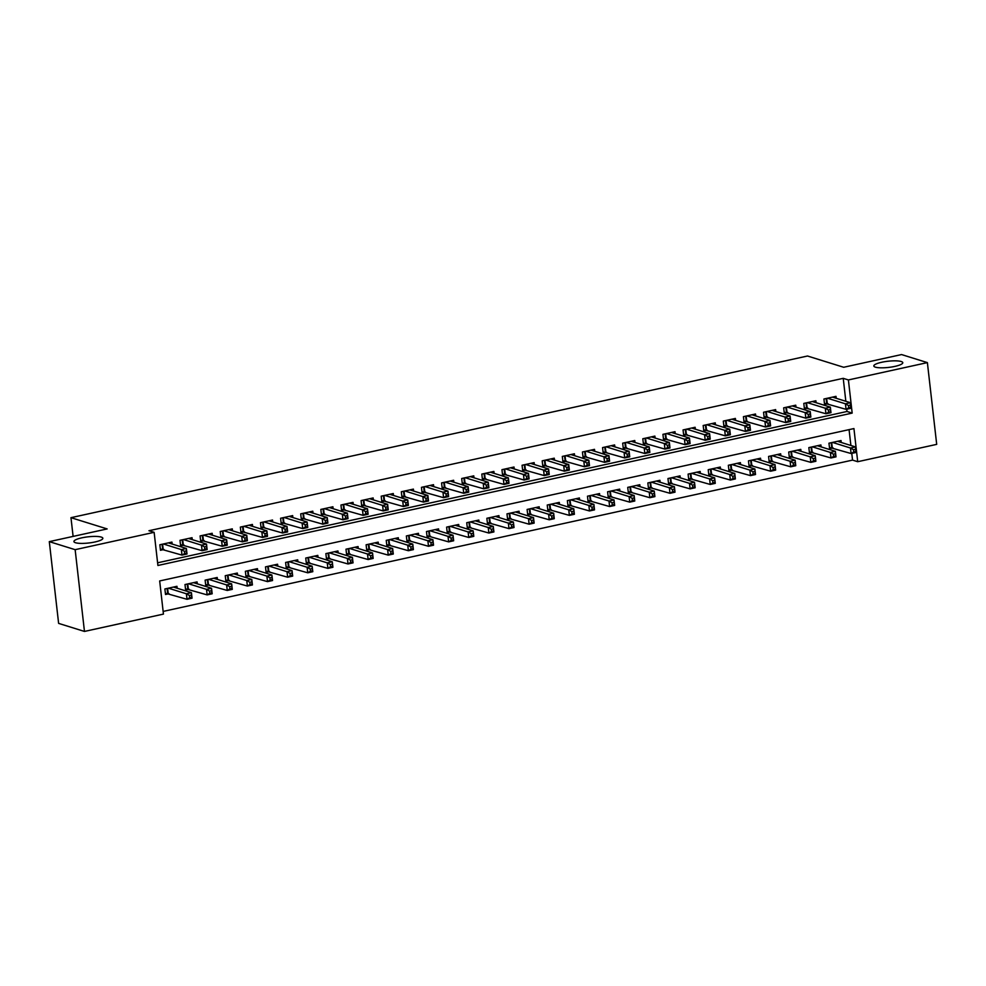 <?xml version="1.0" encoding="UTF-8"?>
<svg xmlns="http://www.w3.org/2000/svg" width="986" height="986" viewBox="0 0 986 986"><rect width="100%" height="100%" fill="white"/><g stroke="black" fill="none" stroke-linecap="round" stroke-linejoin="round"><path stroke-width="1.48" d="M101.262 537.087A14.568 3.106 173.5 0 1 102.852 538.257A14.568 3.106 173.5 0 1 91.957 542.546A14.568 3.106 173.5 0 1 75.503 542.731A14.568 3.106 173.5 0 1 73.913 541.56A14.568 3.106 173.5 0 1 84.808 537.271A14.568 3.106 173.5 0 1 101.262 537.087M901.179 361.505A14.568 3.106 173.5 0 1 902.782 362.675A14.568 3.106 173.5 0 1 891.874 366.965A14.568 3.106 173.5 0 1 875.42 367.162A14.568 3.106 173.5 0 1 873.83 365.979A14.568 3.106 173.5 0 1 884.725 361.689A14.568 3.106 173.5 0 1 901.179 361.505M936.7 444.366L857.709 461.707L853.938 428.565L159.67 580.951L163.442 614.093L84.463 631.434L75.146 549.67L154.136 532.329L157.908 565.483L852.175 413.097L848.404 379.943L927.382 362.614L936.7 444.366M163.146 611.419L852.545 460.105L857.709 461.707M75.146 549.67L49.3 541.634L58.618 623.386L84.463 631.434M172.143 544.05L171.921 542.103L159.843 544.753L160.471 550.287L163.996 549.51M192.258 539.625L192.036 537.69L179.97 540.34L180.598 545.862L184.123 545.098M212.384 535.213L212.163 533.278L200.084 535.928L200.725 541.45L204.238 540.673M232.511 530.788L232.289 528.853L220.211 531.503L220.839 537.037L224.364 536.261M252.638 526.376L252.416 524.441L240.337 527.091L240.966 532.613L244.491 531.836M272.752 521.964L272.53 520.029L260.464 522.679L261.093 528.2L264.618 527.424M292.879 517.539L292.657 515.604L280.591 518.254L281.22 523.776L284.732 523.011M313.006 513.127L312.784 511.192L300.705 513.842L301.334 519.363L304.859 518.587M333.132 508.714L332.911 506.767L320.832 509.417L321.461 514.951L324.986 514.174M353.247 504.29L353.025 502.355L340.959 505.005L341.587 510.526L345.112 509.762M373.374 499.877L373.152 497.942L361.086 500.592L361.714 506.114L365.227 505.337M393.5 495.453L393.278 493.518L381.2 496.168L381.829 501.701L385.353 500.925M413.627 491.04L413.405 489.105L401.327 491.755L401.955 497.277L405.48 496.5M433.741 486.628L433.52 484.681L421.453 487.343L422.082 492.864L425.607 492.088M453.868 482.203L453.646 480.268L441.58 482.918L442.209 488.44L445.721 487.676M473.995 477.791L473.773 475.856L461.695 478.506L462.323 484.027L465.848 483.251M494.122 473.379L493.9 471.431L481.821 474.081L482.45 479.615L485.975 478.839M514.236 468.954L514.014 467.019L501.948 469.669L502.577 475.19L506.101 474.426M534.363 464.542L534.141 462.607L522.075 465.256L522.703 470.778L526.216 470.002M554.489 460.117L554.268 458.182L542.189 460.832L542.818 466.353L546.343 465.589M574.616 455.705L574.394 453.77L562.316 456.419L562.944 461.941L566.469 461.165M594.731 451.292L594.509 449.345L582.443 451.995L583.071 457.529L586.596 456.752M614.857 446.868L614.635 444.932L602.569 447.582L603.198 453.104L606.71 452.34M634.984 442.455L634.762 440.52L622.684 443.17L623.312 448.692L626.837 447.915M655.111 438.03L654.889 436.095L642.81 438.745L643.439 444.279L646.964 443.503M675.225 433.618L675.016 431.683L662.937 434.333L663.566 439.855L667.091 439.078M695.352 429.206L695.13 427.271L683.064 429.921L683.692 435.442L687.205 434.666M715.479 424.781L715.257 422.846L703.178 425.496L703.807 431.018L707.332 430.253M735.605 420.369L735.383 418.434L723.305 421.084L723.934 426.605L727.458 425.829M755.72 415.956L755.51 414.009L743.432 416.659L744.06 422.193L747.585 421.416M775.846 411.532L775.625 409.597L763.558 412.247L764.187 417.768L767.7 417.004M795.973 407.119L795.751 405.184L783.673 407.834L784.301 413.356L787.826 412.579M816.1 402.695L815.878 400.76L803.8 403.41L804.428 408.943L807.953 408.167M841.255 442.48L841.033 440.545L828.955 443.195L829.596 448.716L833.108 447.94M821.128 446.892L820.907 444.957L808.84 447.607L809.469 453.129L812.994 452.364M801.014 451.317L800.792 449.382L788.714 452.032L789.342 457.553L792.867 456.777M780.887 455.729L780.665 453.794L768.587 456.444L769.216 461.966L772.741 461.189M760.761 460.142L760.539 458.207L748.46 460.856L749.101 466.39L752.614 465.614M740.634 464.566L740.412 462.631L728.346 465.281L728.974 470.803L732.487 470.026M720.519 468.979L720.298 467.044L708.219 469.693L708.848 475.215L712.373 474.451M700.393 473.403L700.171 471.456L688.092 474.106L688.721 479.64L692.246 478.863M680.266 477.816L680.044 475.881L667.966 478.53L668.594 484.052L672.119 483.276M660.139 482.228L659.917 480.293L647.851 482.943L648.48 488.464L651.992 487.7M640.013 486.653L639.803 484.718L627.725 487.367L628.353 492.889L631.878 492.113M619.898 491.065L619.676 489.13L607.598 491.78L608.226 497.301L611.751 496.525M599.771 495.49L599.55 493.542L587.471 496.192L588.1 501.726L591.625 500.95M579.645 499.902L579.423 497.967L567.357 500.617L567.985 506.138L571.498 505.362M559.518 504.314L559.308 502.379L547.23 505.029L547.859 510.551L551.384 509.787M539.404 508.739L539.182 506.792L527.103 509.442L527.732 514.975L531.257 514.199M519.277 513.151L519.055 511.216L506.977 513.866L507.605 519.388L511.13 518.611M499.15 517.564L498.928 515.629L486.862 518.279L487.491 523.8L491.003 523.036M479.023 521.988L478.814 520.053L466.735 522.703L467.364 528.225L470.889 527.448M458.909 526.401L458.687 524.466L446.609 527.116L447.237 532.637L450.762 531.873M438.782 530.825L438.56 528.878L426.482 531.528L427.111 537.062L430.635 536.285M418.656 535.238L418.434 533.303L406.368 535.953L406.996 541.474L410.509 540.698M398.529 539.65L398.307 537.715L386.241 540.365L386.869 545.887L390.394 545.122M378.414 544.075L378.193 542.127L366.114 544.79L366.743 550.311L370.268 549.535M358.288 548.487L358.066 546.552L345.987 549.202L346.616 554.724L350.141 553.947M338.161 552.899L337.939 550.964L325.873 553.614L326.502 559.148L330.014 558.372M318.034 557.324L317.812 555.389L305.746 558.039L306.375 563.561L309.9 562.784M297.92 561.737L297.698 559.801L285.62 562.451L286.248 567.973L289.773 567.209M277.793 566.161L277.571 564.214L265.493 566.864L266.121 572.398L269.646 571.621M257.666 570.574L257.445 568.639L245.378 571.288L246.007 576.81L249.52 576.034M237.54 574.986L237.318 573.051L225.252 575.701L225.88 581.222L229.405 580.458M217.425 579.411L217.203 577.476L205.125 580.125L205.754 585.647L209.279 584.871M197.299 583.823L197.077 581.888L184.998 584.538L185.627 590.059L189.152 589.283M852.545 460.105L851.781 453.387M850.881 445.475L849.069 429.625M177.172 588.235L176.95 586.3L164.884 588.95L165.512 594.484L169.025 593.708M845.84 401.277L843.227 378.341L148.96 530.727L154.136 532.329M157.6 562.809L847.011 411.482L846.74 409.19M836.214 398.282L836.005 396.347L823.926 398.997L824.555 404.519L828.08 403.742M49.3 541.634L107.154 528.927L70.967 517.675L73.112 536.409M70.967 517.675L807.497 356.008L843.683 367.273L901.537 354.566L927.382 362.614M843.227 378.341L848.404 379.943M847.011 411.482L852.175 413.097M848.478 405.566L848.724 407.773L850.745 407.329L850.487 405.123L848.478 405.566L845.433 403.816L850.462 402.719L851.091 408.241L846.062 409.338L845.433 403.816L827.451 398.221M832.48 397.124L850.462 402.719L850.487 405.123M848.724 407.773L846.062 409.338L824.407 403.225M850.745 407.329L851.091 408.241M855.528 449.32L853.506 449.764L853.765 451.97L855.774 451.526L855.503 446.917L856.131 452.438L851.103 453.535L850.474 448.014L855.503 446.917L837.508 441.309M829.448 447.422L851.103 453.535L853.765 451.97M832.48 442.418L850.474 448.014L853.506 449.764M856.131 452.438L855.774 451.526M828.351 409.979L828.61 412.185L830.619 411.754L830.36 409.535L828.351 409.979L825.307 408.241L830.348 407.132L830.976 412.653L825.935 413.763L825.307 408.241L807.324 402.645M812.353 401.536L830.348 407.132L830.36 409.535M828.61 412.185L825.935 413.763L804.28 407.637M830.619 411.754L830.976 412.653M808.224 414.403L808.483 416.61L810.492 416.166L810.245 413.96L808.224 414.403L805.192 412.653L810.221 411.544L810.849 417.078L805.821 418.175L805.192 412.653L787.198 407.058M792.226 405.949L810.221 411.544L810.245 413.96M808.483 416.61L805.821 418.175L784.153 412.062M810.492 416.166L810.849 417.078M788.11 418.816L788.356 421.022L790.365 420.578L790.119 418.372L788.11 418.816L785.066 417.066L790.094 415.969L790.723 421.49L785.694 422.6L785.066 417.066L767.071 411.47M772.112 410.373L790.094 415.969L790.119 418.372M788.356 421.022L785.694 422.6L764.039 416.474M790.365 420.578L790.723 421.49M767.983 423.228L768.23 425.447L770.251 425.003L769.992 422.784L767.983 423.228L764.939 421.49L769.967 420.381L770.596 425.903L765.567 427.012L764.939 421.49L746.957 415.895M751.985 414.786L769.967 420.381L769.992 422.784M768.23 425.447L765.567 427.012L743.912 420.886M770.251 425.003L770.596 425.903M835.401 453.733L833.392 454.176L833.638 456.382L835.647 455.939L835.376 451.329L836.005 456.851L830.976 457.96L830.348 452.438L835.376 451.329L817.394 445.734M809.321 451.834L830.976 457.96L833.638 456.382M812.353 446.831L830.348 452.438L833.392 454.176M836.005 456.851L835.647 455.939M815.274 458.157L813.265 458.589L813.512 460.807L815.533 460.363L815.249 455.742L815.878 461.275L810.849 462.372L810.221 456.851L815.249 455.742L797.267 450.146M789.194 456.247L810.849 462.372L813.512 460.807M792.239 451.255L810.221 456.851L813.265 458.589M815.878 461.275L815.533 460.363M795.16 462.57L793.138 463.013L793.397 465.219L795.406 464.776L795.135 460.166L795.764 465.688L790.723 466.797L790.094 461.263L795.135 460.166L777.141 454.571M769.068 460.672L790.723 466.797L793.397 465.219M772.112 455.668L790.094 461.263L793.138 463.013M795.764 465.688L795.406 464.776M775.033 466.982L773.012 467.426L773.27 469.632L775.279 469.2L775.008 464.579L775.637 470.1L770.608 471.209L769.98 465.688L775.008 464.579L757.014 458.983M748.953 465.084L770.608 471.209L773.27 469.632M751.985 460.092L769.98 465.688L773.012 467.426M775.637 470.1L775.279 469.2M747.856 427.653L748.115 429.859L750.124 429.415L749.865 427.209L747.856 427.653L744.812 425.903L749.853 424.806L750.482 430.327L745.441 431.424L744.812 425.903L726.83 420.307M731.858 419.198L749.853 424.806L749.865 427.209M748.115 429.859L745.441 431.424L723.786 425.311M750.124 429.415L750.482 430.327M754.906 471.407L752.897 471.85L753.144 474.056L755.153 473.613L754.882 468.991L755.51 474.525L750.482 475.622L749.853 470.1L754.882 468.991L736.899 463.395M728.827 469.509L750.482 475.622L753.144 474.056M731.858 464.505L749.853 470.1L752.897 471.85M755.51 474.525L755.153 473.613M727.73 432.065L727.988 434.271L729.997 433.84L729.751 431.621L727.73 432.065L724.698 430.327L729.726 429.218L730.355 434.74L725.326 435.849L724.698 430.327L706.703 424.719M711.732 423.623L729.726 429.218L729.751 431.621M727.988 434.271L725.326 435.849L703.659 429.723M729.997 433.84L730.355 434.74M734.78 475.819L732.771 476.263L733.017 478.469L735.038 478.025L734.755 473.416L735.383 478.937L730.355 480.046L729.726 474.512L734.755 473.416L716.773 467.82M708.7 473.921L730.355 480.046L733.017 478.469M711.744 468.917L729.726 474.512L732.771 476.263M735.383 478.937L735.038 478.025M707.615 436.478L707.862 438.696L709.871 438.252L709.624 436.046L707.615 436.478L704.571 434.74L709.6 433.63L710.228 439.164L705.2 440.261L704.571 434.74L686.576 429.144M691.617 428.035L709.6 433.63L709.624 436.046M707.862 438.696L705.2 440.261L683.544 434.136M709.871 438.252L710.228 439.164M714.653 480.231L712.644 480.675L712.903 482.893L714.912 482.45L714.64 477.828L715.269 483.35L710.228 484.459L709.6 478.937L714.64 477.828L696.646 472.232M688.573 478.333L710.228 484.459L712.903 482.893M691.617 473.342L709.6 478.937L712.644 480.675M715.269 483.35L714.912 482.45M687.488 440.902L687.735 443.108L689.756 442.665L689.497 440.459L687.488 440.902L684.444 439.152L689.473 438.055L690.101 443.577L685.073 444.686L684.444 439.152L666.462 433.557M671.491 432.46L689.473 438.055L689.497 440.459M687.735 443.108L685.073 444.686L663.418 438.56M689.756 442.665L690.101 443.577M694.538 484.656L692.517 485.1L692.776 487.306L694.785 486.862L694.514 482.253L695.142 487.774L690.114 488.871L689.485 483.35L694.514 482.253L676.519 476.657M668.446 482.758L690.114 488.871L692.776 487.306M671.491 477.754L689.485 483.35L692.517 485.1M695.142 487.774L694.785 486.862M667.362 445.315L667.621 447.521L669.63 447.089L669.371 444.871L667.362 445.315L664.317 443.577L669.358 442.467L669.987 447.989L664.946 449.098L664.317 443.577L646.335 437.981M651.364 436.872L669.358 442.467L669.371 444.871M667.621 447.521L664.946 449.098L643.291 442.973M669.63 447.089L669.987 447.989M674.412 489.068L672.403 489.512L672.649 491.718L674.658 491.287L674.387 486.665L675.016 492.187L669.987 493.296L669.358 487.774L674.387 486.665L656.405 481.069M648.332 487.17L669.987 493.296L672.649 491.718M651.364 482.166L669.358 487.774L672.403 489.512M675.016 492.187L674.658 491.287M647.235 449.739L647.494 451.945L649.503 451.502L649.256 449.296L647.235 449.739L644.203 447.989L649.232 446.88L649.86 452.414L644.832 453.511L644.203 447.989L626.209 442.394M631.237 441.284L649.232 446.88L649.256 449.296M647.494 451.945L644.832 453.511L623.164 447.397M649.503 451.502L649.86 452.414M654.285 493.493L652.276 493.924L652.522 496.143L654.544 495.699L654.26 491.077L654.889 496.611L649.86 497.708L649.232 492.187L654.26 491.077L636.278 485.482M628.205 491.583L649.86 497.708L652.522 496.143M631.25 486.591L649.232 492.187L652.276 493.924M654.889 496.611L654.544 495.699M627.121 454.152L627.367 456.358L629.376 455.914L629.13 453.708L627.121 454.152L624.076 452.401L629.105 451.305L629.734 456.826L624.705 457.935L624.076 452.401L606.082 446.806M611.123 445.709L629.105 451.305L629.13 453.708M627.367 456.358L624.705 457.935L603.05 451.81M629.376 455.914L629.734 456.826M634.158 497.905L632.149 498.349L632.408 500.555L634.417 500.112L634.146 495.502L634.774 501.024L629.734 502.133L629.105 496.599L634.146 495.502L616.151 489.906M608.079 496.007L629.734 502.133L632.408 500.555M611.123 491.003L629.105 496.599L632.149 498.349M634.774 501.024L634.417 500.112M606.994 458.564L607.24 460.782L609.262 460.339L609.003 458.12L606.994 458.564L603.95 456.826L608.978 455.717L609.607 461.238L604.578 462.348L603.95 456.826L585.967 451.231M590.996 450.121L608.978 455.717L609.003 458.12M607.24 460.782L604.578 462.348L582.923 456.222M609.262 460.339L609.607 461.238M614.044 502.318L612.023 502.761L612.281 504.98L614.29 504.536L614.019 499.914L614.648 505.436L609.619 506.545L608.991 501.024L614.019 499.914L596.025 494.319M587.952 500.42L609.619 506.545L612.281 504.98M590.996 495.428L608.991 501.024L612.023 502.761M614.648 505.436L614.29 504.536M586.867 462.989L587.126 465.195L589.135 464.751L588.876 462.545L586.867 462.989L583.823 461.238L588.852 460.142L589.492 465.663L584.451 466.76L583.823 461.238L565.841 455.643M570.869 454.546L588.852 460.142L588.876 462.545M587.126 465.195L584.451 466.76L562.796 460.647M589.135 464.751L589.492 465.663M593.917 506.742L591.908 507.186L592.155 509.392L594.164 508.949L593.892 504.327L594.521 509.861L589.492 510.958L588.864 505.436L593.892 504.327L575.91 498.731M567.837 504.844L589.492 510.958L592.155 509.392M570.869 499.84L588.864 505.436L591.908 507.186M594.521 509.861L594.164 508.949M566.74 467.401L566.999 469.607L569.008 469.176L568.762 466.957L566.74 467.401L563.709 465.663L568.737 464.554L569.366 470.075L564.337 471.185L563.709 465.663L545.714 460.068M550.743 458.958L568.737 464.554L568.762 466.957M566.999 469.607L564.337 471.185L542.67 465.059M569.008 469.176L569.366 470.075M573.79 511.155L571.781 511.598L572.028 513.805L574.049 513.361L573.766 508.751L574.394 514.273L569.366 515.382L568.737 509.848L573.766 508.751L555.784 503.156M547.711 509.257L569.366 515.382L572.028 513.805M550.755 504.253L568.737 509.848L571.781 511.598M574.394 514.273L574.049 513.361M546.626 471.813L546.873 474.032L548.882 473.588L548.635 471.382L546.626 471.813L543.582 470.075L548.61 468.966L549.239 474.5L544.21 475.597L543.582 470.075L525.587 464.48M530.616 463.371L548.61 468.966L548.635 471.382M546.873 474.032L544.21 475.597L522.555 469.472M548.882 473.588L549.239 474.5M553.664 515.579L551.655 516.011L551.913 518.229L553.922 517.786L553.651 513.164L554.28 518.685L549.239 519.795L548.61 514.273L553.651 513.164L535.657 507.568M527.584 513.669L549.239 519.795L551.913 518.229M530.628 508.677L548.61 514.273L551.655 516.011M554.28 518.685L553.922 517.786M526.499 476.238L526.746 478.444L528.767 478L528.508 475.794L526.499 476.238L523.455 474.488L528.484 473.391L529.112 478.913L524.084 480.022L523.455 474.488L505.473 468.892M510.501 467.795L528.484 473.391L528.508 475.794M526.746 478.444L524.084 480.022L502.429 473.896M528.767 478L529.112 478.913M533.549 519.992L531.528 520.435L531.787 522.642L533.796 522.198L533.525 517.588L534.153 523.11L529.125 524.207L528.496 518.685L533.525 517.588L515.53 511.993M507.457 518.094L529.125 524.207L531.787 522.642M510.501 513.09L528.496 518.685L531.528 520.435M534.153 523.11L533.796 522.198M506.373 480.65L506.631 482.869L508.64 482.425L508.382 480.207L506.373 480.65L503.328 478.913L508.357 477.803L508.998 483.325L503.957 484.434L503.328 478.913L485.346 473.317M490.375 472.208L508.357 477.803L508.382 480.207M506.631 482.869L503.957 484.434L482.302 478.309M508.64 482.425L508.998 483.325M513.423 524.404L511.414 524.848L511.66 527.054L513.669 526.623L513.398 522.001L514.026 527.522L508.998 528.632L508.369 523.11L513.398 522.001L495.416 516.405M487.343 522.506L508.998 528.632L511.66 527.054M490.375 517.514L508.369 523.11L511.414 524.848M514.026 527.522L513.669 526.623M486.246 485.075L486.505 487.281L488.514 486.837L488.267 484.631L486.246 485.075L483.214 483.325L488.243 482.228L488.871 487.75L483.843 488.846L483.214 483.325L465.219 477.729M470.248 476.62L488.243 482.228L488.267 484.631M486.505 487.281L483.843 488.846L462.175 482.733M488.514 486.837L488.871 487.75M493.296 528.829L491.287 529.26L491.533 531.479L493.555 531.035L493.271 526.413L493.9 531.947L488.871 533.044L488.243 527.522L493.271 526.413L475.289 520.818M467.216 526.918L488.871 533.044L491.533 531.479M470.26 521.927L488.243 527.522L491.287 529.26M493.9 531.947L493.555 531.035M466.131 489.487L466.378 491.694L468.387 491.25L468.14 489.044L466.131 489.487L463.087 487.737L468.116 486.64L468.744 492.162L463.716 493.271L463.087 487.737L445.093 482.142M450.121 481.045L468.116 486.64L468.14 489.044M466.378 491.694L463.716 493.271L442.061 487.146M468.387 491.25L468.744 492.162M473.169 533.241L471.16 533.685L471.419 535.891L473.428 535.447L473.157 530.838L473.785 536.359L468.744 537.469L468.116 531.935L473.157 530.838L455.162 525.242M447.089 531.343L468.744 537.469L471.419 535.891M450.134 526.339L468.116 531.935L471.16 533.685M473.785 536.359L473.428 535.447M446.005 493.9L446.251 496.118L448.273 495.675L448.014 493.468L446.005 493.9L442.96 492.162L447.989 491.053L448.618 496.574L443.589 497.683L442.96 492.162L424.978 486.566M430.007 485.457L447.989 491.053L448.014 493.468M446.251 496.118L443.589 497.683L421.934 491.558M448.273 495.675L448.618 496.574M453.055 537.653L451.033 538.097L451.292 540.316L453.301 539.872L453.03 535.25L453.659 540.772L448.63 541.881L448.001 536.359L453.03 535.25L435.036 529.655M426.963 535.755L448.63 541.881L451.292 540.316M430.007 530.764L448.001 536.359L451.033 538.097M453.659 540.772L453.301 539.872M425.878 498.324L426.125 500.531L428.146 500.087L427.887 497.881L425.878 498.324L422.834 496.574L427.862 495.477L428.503 500.999L423.462 502.096L422.834 496.574L404.852 490.979M409.88 489.882L427.862 495.477L427.887 497.881M426.125 500.531L423.462 502.096L401.807 495.983M428.146 500.087L428.503 500.999M432.928 542.078L430.919 542.522L431.165 544.728L433.174 544.284L432.903 539.675L433.532 545.196L428.503 546.293L427.875 540.772L432.903 539.675L414.921 534.067M406.848 540.18L428.503 546.293L431.165 544.728M409.88 535.176L427.875 540.772L430.919 542.522M433.532 545.196L433.174 544.284M405.751 502.737L406.01 504.943L408.019 504.512L407.773 502.293L405.751 502.737L402.707 500.999L407.748 499.89L408.377 505.411L403.348 506.521L402.707 500.999L384.725 495.403M389.753 494.294L407.748 499.89L407.773 502.293M406.01 504.943L403.348 506.521L381.681 500.395M408.019 504.512L408.377 505.411M412.801 546.49L410.792 546.934L411.039 549.14L413.06 548.697L412.777 544.087L413.405 549.609L408.377 550.718L407.748 545.184L412.777 544.087L394.794 538.492M386.722 544.592L408.377 550.718L411.039 549.14M389.766 539.588L407.748 545.184L410.792 546.934M413.405 549.609L413.06 548.697M385.637 507.161L385.883 509.368L387.892 508.924L387.646 506.718L385.637 507.161L382.593 505.411L387.621 504.302L388.25 509.836L383.221 510.933L382.593 505.411L364.598 499.816M369.627 498.706L387.621 504.302L387.646 506.718M385.883 509.368L383.221 510.933L361.566 504.82M387.892 508.924L388.25 509.836M392.675 550.915L390.666 551.347L390.924 553.565L392.933 553.121L392.65 548.499L393.291 554.033L388.25 555.13L387.621 549.609L392.65 548.499L374.668 542.904M366.595 549.005L388.25 555.13L390.924 553.565M369.639 544.013L387.621 549.609L390.666 551.347M393.291 554.033L392.933 553.121M365.51 511.574L365.757 513.78L367.766 513.336L367.519 511.13L365.51 511.574L362.466 509.824L367.495 508.727L368.123 514.248L363.094 515.358L362.466 509.824L344.484 504.228M349.512 503.131L367.495 508.727L367.519 511.13M365.757 513.78L363.094 515.358L341.439 509.232M367.766 513.336L368.123 514.248M372.56 555.328L370.539 555.771L370.798 557.977L372.807 557.534L372.535 552.924L373.164 558.446L368.135 559.543L367.507 554.021L372.535 552.924L354.541 547.329M346.468 553.429L368.135 559.543L370.798 557.977M349.512 548.426L367.507 554.021L370.539 555.771M373.164 558.446L372.807 557.534M345.383 515.986L345.63 518.205L347.651 517.761L347.392 515.542L345.383 515.986L342.339 514.248L347.368 513.139L347.996 518.661L342.968 519.77L342.339 514.248L324.357 508.653M329.386 507.543L347.368 513.139L347.392 515.542M345.63 518.205L342.968 519.77L321.313 513.644M347.651 517.761L347.996 518.661M352.433 559.74L350.424 560.184L350.671 562.39L352.68 561.958L352.409 557.337L353.037 562.858L348.009 563.967L347.38 558.446L352.409 557.337L334.414 551.741M326.354 557.842L348.009 563.967L350.671 562.39M329.386 552.85L347.38 558.446L350.424 560.184M353.037 562.858L352.68 561.958M325.257 520.411L325.516 522.617L327.525 522.173L327.278 519.967L325.257 520.411L322.212 518.661L327.253 517.564L327.882 523.085L322.853 524.182L322.212 518.661L304.23 513.065M309.259 511.956L327.253 517.564L327.278 519.967M325.516 522.617L322.853 524.182L301.186 518.069M327.525 522.173L327.882 523.085M332.307 564.165L330.298 564.608L330.544 566.814L332.565 566.371L332.282 561.749L332.911 567.283L327.882 568.38L327.253 562.858L332.282 561.749L314.3 556.153M306.227 562.266L327.882 568.38L330.544 566.814M309.271 557.263L327.253 562.858L330.298 564.608M332.911 567.283L332.565 566.371M305.142 524.823L305.389 527.029L307.398 526.586L307.151 524.379L305.142 524.823L302.098 523.085L307.127 521.976L307.755 527.498L302.727 528.607L302.098 523.085L284.104 517.477M289.132 516.381L307.127 521.976L307.151 524.379M305.389 527.029L302.727 528.607L281.072 522.481M307.398 526.586L307.755 527.498M312.18 568.577L310.171 569.021L310.43 571.227L312.439 570.783L312.155 566.174L312.796 571.695L307.755 572.804L307.127 567.27L312.155 566.174L294.173 560.578M286.1 566.679L307.755 572.804L310.43 571.227M289.144 561.675L307.127 567.27L310.171 569.021M312.796 571.695L312.439 570.783M285.016 529.235L285.262 531.454L287.271 531.01L287.025 528.804L285.016 529.235L281.971 527.498L287 526.388L287.629 531.922L282.6 533.019L281.971 527.498L263.977 521.902M269.018 520.793L287 526.388L287.025 528.804M285.262 531.454L282.6 533.019L260.945 526.894M287.271 531.01L287.629 531.922M292.066 572.989L290.044 573.433L290.303 575.651L292.312 575.208L292.041 570.586L292.669 576.107L287.641 577.217L287.012 571.695L292.041 570.586L274.046 564.99M265.974 571.091L287.641 577.217L290.303 575.651M269.018 566.1L287.012 571.695L290.044 573.433M292.669 576.107L292.312 575.208M264.889 533.66L265.135 535.866L267.157 535.423L266.898 533.216L264.889 533.66L261.845 531.91L266.873 530.813L267.502 536.335L262.473 537.444L261.845 531.91L243.862 526.314M248.891 525.218L266.873 530.813L266.898 533.216M265.135 535.866L262.473 537.444L240.818 531.318M267.157 535.423L267.502 536.335M271.939 577.414L269.93 577.858L270.176 580.064L272.185 579.62L271.914 575.011L272.543 580.532L267.514 581.629L266.886 576.107L271.914 575.011L253.92 569.403M245.859 575.516L267.514 581.629L270.176 580.064M248.891 570.512L266.886 576.107L269.93 577.858M272.543 580.532L272.185 579.62M244.762 538.073L245.021 540.279L247.03 539.847L246.783 537.629L244.762 538.073L241.718 536.335L246.759 535.225L247.387 540.747L242.359 541.856L241.718 536.335L223.736 530.739M228.764 529.63L246.759 535.225L246.783 537.629M245.021 540.279L242.359 541.856L220.691 535.731M247.03 539.847L247.387 540.747M251.812 581.826L249.803 582.27L250.05 584.476L252.071 584.045L251.787 579.423L252.416 584.944L247.387 586.054L246.759 580.532L251.787 579.423L233.805 573.827M225.732 579.928L247.387 586.054L250.05 584.476M228.777 574.924L246.759 580.532L249.803 582.27M252.416 584.944L252.071 584.045M224.635 542.497L224.894 544.703L226.903 544.26L226.657 542.053L224.635 542.497L221.603 540.747L226.632 539.638L227.261 545.172L222.232 546.269L221.603 540.747L203.609 535.151M208.638 534.042L226.632 539.638L226.657 542.053M224.894 544.703L222.232 546.269L200.577 540.155M226.903 544.26L227.261 545.172M231.685 586.251L229.676 586.682L229.923 588.901L231.944 588.457L231.661 583.835L232.289 589.369L227.261 590.466L226.632 584.944L231.661 583.835L213.679 578.24M205.606 584.341L227.261 590.466L229.923 588.901M208.65 579.349L226.632 584.944L229.676 586.682M232.289 589.369L231.944 588.457M204.521 546.91L204.768 549.116L206.777 548.672L206.53 546.466L204.521 546.91L201.477 545.159L206.505 544.062L207.134 549.584L202.105 550.693L201.477 545.159L183.482 539.564M188.523 538.467L206.505 544.062L206.53 546.466M204.768 549.116L202.105 550.693L180.45 544.568M206.777 548.672L207.134 549.584M211.571 590.663L209.55 591.107L209.808 593.313L211.817 592.869L211.546 588.26L212.175 593.782L207.146 594.891L206.505 589.357L211.546 588.26L193.552 582.664M185.479 588.765L207.146 594.891L209.808 593.313M188.523 583.761L206.505 589.357L209.55 591.107M212.175 593.782L211.817 592.869M184.394 551.322L184.641 553.54L186.662 553.097L186.403 550.878L184.394 551.322L181.35 549.584L186.379 548.475L187.007 553.996L181.979 555.106L181.35 549.584L163.368 543.989M168.396 542.879L186.379 548.475L186.403 550.878M184.641 553.54L181.979 555.106L160.324 548.98M186.662 553.097L187.007 553.996M191.444 595.076L189.435 595.519L189.682 597.726L191.691 597.294L191.42 592.672L192.048 598.194L187.02 599.303L186.391 593.782L191.42 592.672L173.425 587.077M165.365 593.178L187.02 599.303L189.682 597.726M168.396 588.186L186.391 593.782L189.435 595.519M192.048 598.194L191.691 597.294M826.675 398.393L827.254 403.496M826.157 398.504L826.724 403.397M831.753 447.595L831.198 442.702M832.283 447.681L831.703 442.591M806.548 402.806L807.127 407.908M806.03 402.917L806.597 407.822M786.421 407.23L787.001 412.321M785.916 407.341L786.471 412.234M766.295 411.643L766.874 416.745M765.789 411.754L766.344 416.659M746.168 416.067L746.759 421.158M745.662 416.178L746.217 421.071M811.626 452.019L811.071 447.114M812.156 452.106L811.577 447.003M791.511 456.432L790.945 451.539M792.041 456.518L791.462 451.428M771.385 460.844L770.83 455.951M771.915 460.943L771.335 455.84M751.258 465.269L750.703 460.376M751.788 465.355L751.209 460.252M726.053 420.48L726.633 425.57M725.536 420.591L726.103 425.484M731.131 469.681L730.577 464.788M731.661 469.767L731.082 464.677M705.927 424.892L706.506 429.995M705.421 425.003L705.976 429.908M711.017 474.106L710.45 469.2M711.547 474.192L710.968 469.089M685.8 429.317L686.379 434.407M685.295 429.428L685.849 434.321M690.89 478.518L690.336 473.625M691.42 478.604L690.841 473.514M665.673 433.729L666.265 438.832M665.168 433.84L665.723 438.733M670.763 482.93L670.209 478.037M671.293 483.017L670.714 477.927M645.559 438.141L646.138 443.244M645.041 438.265L645.608 443.158M650.637 487.355L650.082 482.45M651.167 487.441L650.587 482.339M625.432 442.566L626.011 447.656M624.927 442.677L625.481 447.57M630.51 491.767L629.955 486.874M631.052 491.854L630.473 486.764M605.305 446.978L605.885 452.081M604.8 447.089L605.355 451.995M610.396 496.18L609.829 491.287M610.926 496.278L610.346 491.176M585.179 451.403L585.77 456.493M584.673 451.514L585.228 456.407M590.269 500.605L589.714 495.711M590.799 500.691L590.22 495.588M565.064 455.815L565.644 460.906M564.547 455.926L565.114 460.819M570.142 505.017L569.588 500.124M570.672 505.103L570.093 500.013M544.938 460.228L545.517 465.33M544.432 460.339L544.987 465.244M550.015 509.442L549.461 504.536M550.558 509.528L549.966 504.425M524.811 464.652L525.39 469.743M524.305 464.763L524.86 469.656M529.901 513.854L529.334 508.961M530.431 513.94L529.852 508.85M504.684 469.065L505.276 474.167M504.179 469.176L504.733 474.069M509.774 518.266L509.22 513.373M510.304 518.365L509.725 513.262M484.57 473.49L485.149 478.58M484.052 473.6L484.619 478.493M489.648 522.691L489.093 517.786M490.178 522.777L489.598 517.675M464.443 477.902L465.022 482.992M463.938 478.013L464.492 482.906M469.521 527.103L468.966 522.21M470.063 527.19L469.472 522.099M444.316 482.314L444.896 487.417M443.811 482.425L444.366 487.33M449.406 531.516L448.84 526.623M449.936 531.614L449.357 526.512M424.19 486.739L424.769 491.829M423.684 486.85L424.239 491.743M429.28 535.94L428.725 531.047M429.81 536.027L429.23 530.936M404.075 491.151L404.654 496.254M403.557 491.262L404.124 496.155M409.153 540.353L408.598 535.46M409.683 540.439L409.104 535.349M383.948 495.564L384.528 500.666M383.443 495.675L383.998 500.58M389.026 544.777L388.472 539.872M389.569 544.864L388.977 539.761M363.822 499.988L364.401 505.078M363.316 500.099L363.871 504.992M368.912 549.19L368.345 544.297M369.442 549.276L368.863 544.186M343.695 504.401L344.274 509.503M343.19 504.512L343.744 509.417M348.785 553.602L348.231 548.709M349.315 553.701L348.736 548.598M323.581 508.825L324.16 513.916M323.063 508.936L323.63 513.829M328.658 558.027L328.104 553.121M329.188 558.113L328.609 553.01M303.454 513.238L304.033 518.328M302.949 513.349L303.503 518.242M308.532 562.439L307.977 557.546M309.074 562.525L308.482 557.435M283.327 517.65L283.906 522.753M282.822 517.761L283.376 522.666M288.417 566.864L287.85 561.958M288.947 566.95L288.368 561.847M263.2 522.075L263.78 527.165M262.695 522.186L263.25 527.079M268.291 571.276L267.736 566.383M268.821 571.362L268.241 566.272M243.086 526.487L243.665 531.59M242.568 526.598L243.135 531.491M248.164 575.688L247.609 570.795M248.694 575.775L248.115 570.684M222.959 530.899L223.539 536.002M222.454 531.023L223.009 535.916M228.037 580.113L227.483 575.208M228.567 580.199L227.988 575.097M202.833 535.324L203.412 540.414M202.327 535.435L202.882 540.328M207.923 584.525L207.356 579.632M208.453 584.612L207.873 579.521M182.706 539.736L183.285 544.839M182.2 539.847L182.755 544.753M187.796 588.938L187.241 584.045M188.326 589.036L187.747 583.934M162.591 544.161L163.171 549.251M162.074 544.272L162.641 549.165M167.669 593.362L167.115 588.469M168.199 593.449L167.62 588.346"/></g></svg>
